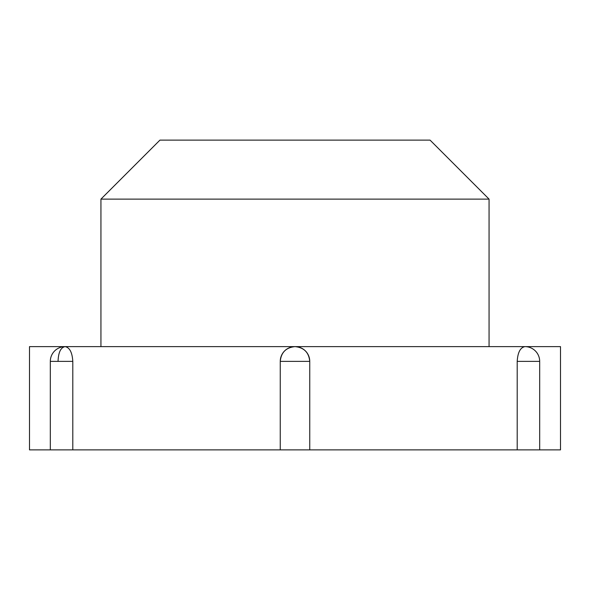 <?xml version="1.0" encoding="UTF-8"?>
<svg xmlns="http://www.w3.org/2000/svg" width="590" height="590" viewBox="0 0 590 590"><rect width="100%" height="100%" fill="white"/><g stroke="black" fill="none" stroke-linecap="round" stroke-linejoin="round"><path stroke-width="0.89" d="M539.68 449.875L539.68 361.375L517.201 361.375C517.755 352.422 520.328 347.503 524.93 346.625L560.5 346.625L560.5 449.875L29.5 449.875L29.5 346.625L65.07 346.625C60.711 347.495 58.373 352.414 58.056 361.375M517.201 361.375L517.201 449.875M539.68 361.375A14.75 14.75 0 0 0 524.93 346.625L295 346.625C303.953 347.495 308.865 352.414 309.743 361.375L280.25 361.375C281.128 352.422 286.039 347.503 295 346.625L65.07 346.625C69.664 347.495 72.238 352.414 72.799 361.375L72.799 449.875M489.066 199.125L430.066 140.125L159.934 140.125L100.934 199.125L489.066 199.125L489.066 346.625M72.799 361.375L50.32 361.375L50.32 449.875M280.25 449.875L280.257 361.375A14.75 14.75 0 0 1 295 346.625A14.75 14.75 0 0 1 309.75 361.375L309.75 449.875M65.07 346.625A14.75 14.75 0 0 0 50.32 361.375M100.934 346.625L100.934 199.125"/></g></svg>
